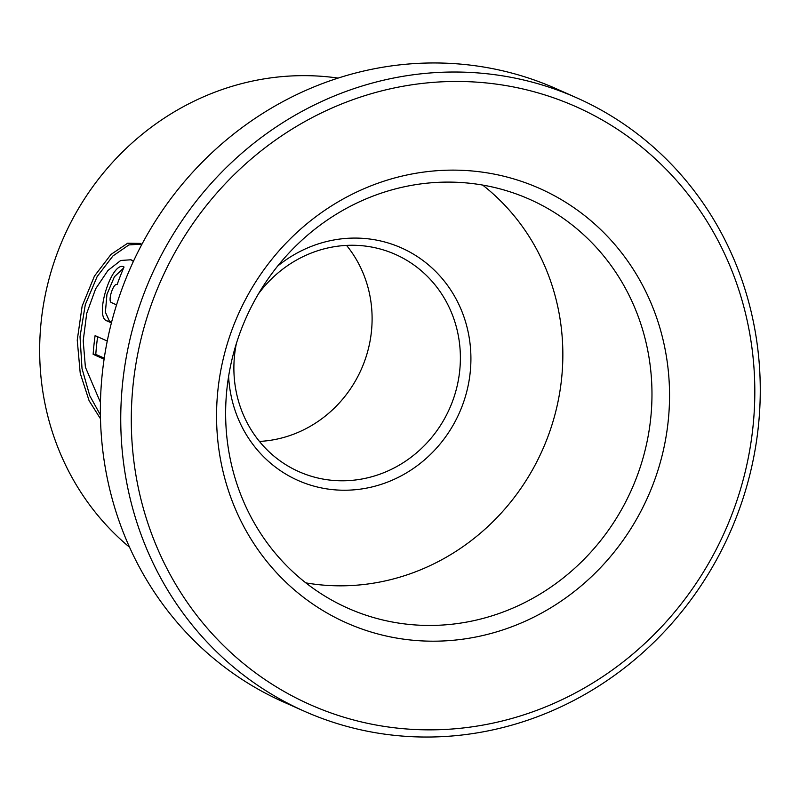 <?xml version="1.0" encoding="UTF-8"?>
<svg xmlns="http://www.w3.org/2000/svg" width="800" height="800" viewBox="0 0 800 800"><rect width="100%" height="100%" fill="white"/><g stroke="black" fill="none" stroke-linecap="round" stroke-linejoin="round"><path stroke-width="1.2" d="M346.56 245.4A118.85 112.1 -66 0 1 361.3 369.32A118.85 112.1 -66 0 1 259.43 441.42M277.63 266.1A127.24 120.02 -66 0 1 374.54 239.75A127.24 120.02 -66 0 1 468.34 384.63A127.24 120.02 -66 0 1 324.82 488.56A127.24 120.02 -66 0 1 228.61 376.37M236.37 343.51A118.85 112.1 114 0 0 298.86 471.63A118.85 112.1 114 0 0 323.91 479.23A118.85 112.1 114 0 0 454.51 395.58A118.85 112.1 114 0 0 395.41 254.42A118.85 112.1 114 0 0 370.35 246.82A118.85 112.1 114 0 0 258.43 293.88M338.1 78.09A265.67 250.59 114 0 0 63.82 237.1A265.67 250.59 114 0 0 129.57 547.25M506.97 85.76A327.19 308.62 114 0 0 137.92 353.01A327.19 308.62 114 0 0 379.13 725.56A327.19 308.62 114 0 0 748.19 458.31A327.19 308.62 114 0 0 506.97 85.76M374.94 732.63A335.58 316.53 -66 0 1 304.2 711.18A335.58 316.53 -66 0 1 137.33 312.62A335.58 316.53 -66 0 1 506.07 76.43A335.58 316.53 -66 0 1 576.81 97.87A335.58 316.53 -66 0 1 743.68 496.44A335.58 316.53 -66 0 1 374.94 732.63M576.81 97.87L556.44 88.82A335.58 316.53 114 0 0 485.69 67.37A335.58 316.53 114 0 0 116.96 303.56A335.58 316.53 114 0 0 283.83 702.13L304.2 711.18M489.49 173.25A237.71 224.21 -66 0 1 664.73 443.91A237.71 224.21 -66 0 1 396.61 638.07A237.71 224.21 -66 0 1 221.37 367.41A237.71 224.21 -66 0 1 489.49 173.25M395.1 622.51A223.72 211.02 114 0 0 640.92 465.05A223.72 211.02 114 0 0 529.68 199.34A223.72 211.02 114 0 0 482.51 185.04A223.72 211.02 114 0 0 236.69 342.5A223.72 211.02 114 0 0 347.94 608.21A223.72 211.02 114 0 0 395.1 622.51M305.83 582.87A223.72 211.02 114 0 0 305.97 582.89A223.72 211.02 114 0 0 542.54 449.8A223.72 211.02 114 0 0 482.65 185.06M107.26 341.03L95.1 335.62A265.67 250.59 114 0 0 93.14 354.3L104.1 359.18M141.87 244.38L140.44 243.41L127.67 243.24L111.01 254.4L94.41 276.13L82.15 306.06L77.24 340.13L80.23 373.29L89.11 400.73L100.49 418.79M100.46 402.45L85.4 367.18L83.2 340.82L86.72 313.37L95.65 288.79L107.97 270.45L120.72 260.47L130.99 259.78L133.37 261.44M116.55 304.87L111.42 302.59C107.38 301.44 113.45 282.35 117.14 284.59A265.67 250.59 114 0 1 124.05 267.01L124.04 267.01C112.01 259.9 93.81 317.25 106.94 320.9L111.41 322.89M123.62 268.01L114.41 276.75L106.96 294.32L105.39 312.21L109.54 321.38L111.57 322.28M141.55 244.13L128.91 244.91L112.95 255.94L97.17 276.53L85.3 304.62L80.02 336.74L82.01 368.53L89.76 395.73L100.42 415M97.62 336.75A262.87 247.95 114 0 0 95.79 354.39L93.14 354.3M95.79 354.39L104.26 358.15M132.14 260.44L133.57 261.01M109.54 321.38L106.94 320.9M133.38 260.92L130.99 259.78"/></g></svg>
